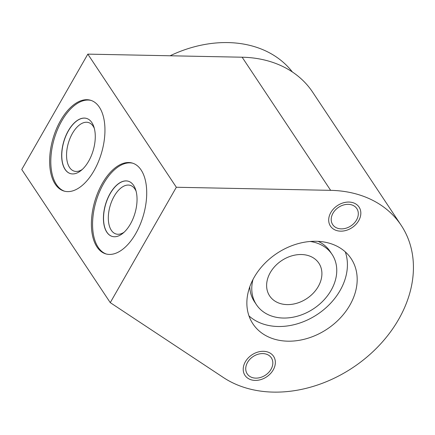 <?xml version="1.0" encoding="UTF-8"?>
<svg xmlns="http://www.w3.org/2000/svg" width="435" height="435" viewBox="0 0 435 435"><rect width="100%" height="100%" fill="white"/><g stroke="black" fill="none" stroke-linecap="round" stroke-linejoin="round"><path stroke-width="0.65" d="M110.262 302.635L176.338 187.257L330.644 190.345A119.07 91.747 -33.6 0 1 401.173 225.308A119.07 91.747 -33.6 0 1 367.711 356.368A119.07 91.747 -33.6 0 1 223.432 377.547L110.262 302.635L21.75 169.503L87.826 54.13L242.137 57.213A119.07 91.747 -33.6 0 1 312.667 92.182L401.173 225.308M338.011 228.391A14.485 11.158 -33.6 0 1 332.699 224.623A14.485 11.158 -33.6 0 1 335.412 209.969A14.485 11.158 -33.6 0 1 351.513 204.82A14.485 11.158 -33.6 0 1 356.82 208.588A14.485 11.158 -33.6 0 1 354.112 223.237A14.485 11.158 -33.6 0 1 338.011 228.391M252.528 377.645A14.485 11.158 -33.6 0 1 247.221 373.877A14.485 11.158 -33.6 0 1 249.929 359.228A14.485 11.158 -33.6 0 1 266.03 354.074A14.485 11.158 -33.6 0 1 271.342 357.842A14.485 11.158 -33.6 0 1 268.629 372.49A14.485 11.158 -33.6 0 1 252.528 377.645M274.545 339.208A58.953 45.425 -33.6 0 1 252.931 323.868A58.953 45.425 -33.6 0 1 263.963 264.235A58.953 45.425 -33.6 0 1 329.496 243.257A58.953 45.425 -33.6 0 1 351.116 258.591A58.953 45.425 -33.6 0 1 340.078 318.23A58.953 45.425 -33.6 0 1 274.545 339.208M176.338 187.257L87.826 54.13M55.24 184.157A47.306 25.29 106.3 0 1 56.332 129.195A47.306 25.29 106.3 0 1 90.534 100.246A47.306 25.29 106.3 0 1 99.338 107.162A47.306 25.29 106.3 0 1 98.245 162.125A47.306 25.29 106.3 0 1 64.043 191.074A47.306 25.29 106.3 0 1 55.24 184.157M97.005 246.977A47.306 25.29 106.3 0 1 98.098 192.014A47.306 25.29 106.3 0 1 132.294 163.06A47.306 25.29 106.3 0 1 141.103 169.976A47.306 25.29 106.3 0 1 140.005 224.938A47.306 25.29 106.3 0 1 105.808 253.893A47.306 25.29 106.3 0 1 97.005 246.977M170.118 55.772A113.54 87.484 -33.6 0 1 253.583 46.387A113.54 87.484 -33.6 0 1 292.374 71.971M253.001 279.466A45.414 34.99 146.4 0 0 256.443 304.707A45.414 34.99 146.4 0 0 293.244 317.169A45.414 34.99 146.4 0 0 331.111 290.308A45.414 34.99 -33.6 0 0 332.084 254.421A45.414 34.99 -33.6 0 0 310.139 241.474M249.788 286.806A45.414 34.99 146.4 0 0 254.442 301.694L256.443 304.707M345.298 251.876A58.953 45.425 -33.6 0 1 326.245 307.518A58.953 45.425 -33.6 0 1 264.784 324.526A58.953 45.425 -33.6 0 1 248.983 315.908M332.084 254.421L330.078 251.408A45.414 34.99 146.4 0 0 318.148 241.354M270.293 272.576A29.547 22.767 -33.6 0 1 294.93 255.095A29.547 22.767 -33.6 0 1 318.871 263.208A29.547 22.767 -33.6 0 1 318.235 286.556A29.547 22.767 -33.6 0 1 293.598 304.032A29.547 22.767 -33.6 0 1 269.656 295.925A29.547 22.767 -33.6 0 1 270.293 272.576M64.641 191.237A47.306 25.29 106.3 0 1 56.419 184.5A47.306 25.29 106.3 0 1 57.295 130.065A47.306 25.29 106.3 0 1 91.116 100.431M65.071 169.4A28.748 15.366 -73.7 0 0 70.421 173.603A28.748 15.366 -73.7 0 0 91.203 156.007A28.748 15.366 -73.7 0 0 91.867 122.61A28.748 15.366 -73.7 0 0 86.516 118.407A28.748 15.366 -73.7 0 0 65.734 135.997A28.748 15.366 -73.7 0 0 65.071 169.4M86.576 118.423A28.748 15.366 106.3 0 0 65.832 136.084A28.748 15.366 106.3 0 0 65.19 169.433A28.748 15.366 -73.7 0 0 70.481 173.619M82.351 169.4A25.328 13.539 -73.7 0 1 74.271 171.162A25.328 13.539 -73.7 0 1 69.556 167.459A25.328 13.539 106.3 0 1 70.144 138.031A25.328 13.539 106.3 0 1 88.452 122.534A25.328 13.539 106.3 0 1 93.166 126.237A25.328 13.539 -73.7 0 1 94.319 128.363M106.401 254.051A47.306 25.29 106.3 0 1 98.185 247.319A47.306 25.29 106.3 0 1 99.06 192.879A47.306 25.29 106.3 0 1 132.882 163.245M106.836 232.219A28.748 15.366 -73.7 0 0 112.186 236.422A28.748 15.366 -73.7 0 0 132.969 218.827A28.748 15.366 -73.7 0 0 133.632 185.424A28.748 15.366 -73.7 0 0 128.281 181.221A28.748 15.366 -73.7 0 0 107.499 198.817A28.748 15.366 -73.7 0 0 106.836 232.219M128.341 181.237A28.748 15.366 106.3 0 0 107.597 198.904A28.748 15.366 106.3 0 0 106.95 232.252A28.748 15.366 -73.7 0 0 112.246 236.439M124.116 232.219A25.328 13.539 -73.7 0 1 116.036 233.981A25.328 13.539 -73.7 0 1 111.322 230.278A25.328 13.539 106.3 0 1 111.909 200.85A25.328 13.539 106.3 0 1 130.217 185.348A25.328 13.539 106.3 0 1 134.932 189.051A25.328 13.539 -73.7 0 1 136.084 191.177M336.755 230.583A17.177 13.235 146.4 0 0 355.846 224.471A17.177 13.235 146.4 0 0 359.065 207.093A17.177 13.235 146.4 0 0 352.763 202.628A17.177 13.235 146.4 0 0 333.672 208.74A17.177 13.235 146.4 0 0 330.459 226.113A17.177 13.235 146.4 0 0 336.755 230.583M251.278 379.837A17.177 13.235 146.4 0 0 270.369 373.725A17.177 13.235 146.4 0 0 273.582 356.352A17.177 13.235 146.4 0 0 267.286 351.882A17.177 13.235 146.4 0 0 248.195 357.994A17.177 13.235 146.4 0 0 244.976 375.367A17.177 13.235 146.4 0 0 251.278 379.837M330.644 190.345L242.137 57.213"/></g></svg>
